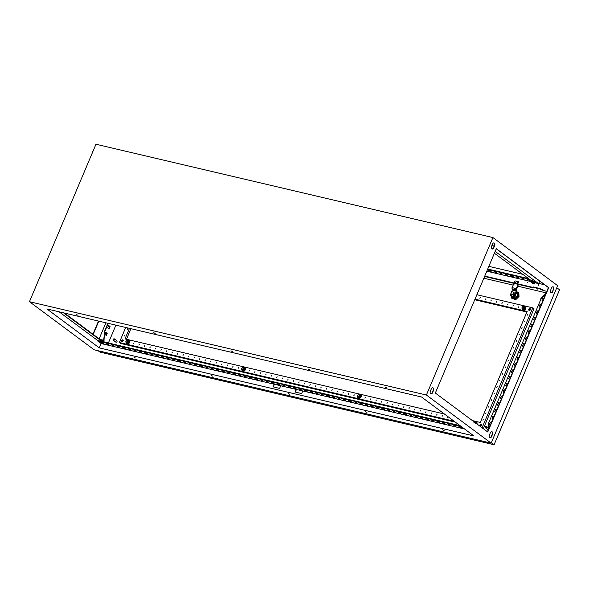 <?xml version="1.0" encoding="UTF-8"?>
<svg xmlns="http://www.w3.org/2000/svg" width="589" height="589" viewBox="0 0 589 589"><rect width="100%" height="100%" fill="white"/><g stroke="black" fill="none" stroke-linecap="round" stroke-linejoin="round"><path stroke-width="0.88" d="M533.656 283.662L532.353 283.11M533.376 283.707L532.323 283.169L533.376 283.707M532.081 281.513L531.992 281.432A2.069 0.42 22.9 0 1 531.742 281.063L531.86 280.776A2.069 0.42 22.9 0 1 532.67 280.769A2.069 0.42 22.9 0 1 534.716 281.571A2.069 0.42 22.9 0 1 535.666 282.389L535.548 282.676A2.069 0.42 22.9 0 1 535.106 282.749A2.069 0.42 22.9 0 1 534.989 282.735L535.106 282.749M531.742 281.063A2.069 0.42 22.9 0 1 532.552 281.056A2.069 0.42 22.9 0 1 534.598 281.859A2.069 0.42 22.9 0 1 535.548 282.676M532.287 283.081L531.757 282.646L532.331 282.587L531.742 282.315L532.184 281.277L533.457 281.571L534.996 282.72L534.554 283.765L533.722 283.692M533.016 282.617L532.331 282.587L534.444 283.67L533.016 282.617L533.457 281.571M534.422 283.338L534.864 282.3M533.87 283.729L534.554 283.765L533.87 283.729M100.123 342.253A3.114 3.114 0 0 0 103.428 343.652L103.428 343.652A1.87 0.383 -157.1 0 0 103.23 343.188A1.87 0.383 -157.1 0 0 100.829 342.121A1.87 0.383 -157.1 0 0 100.123 342.253L100.874 342.032A1.833 0.375 -157.1 0 0 100.159 342.069M103.524 340.39L102.398 339.912M103.612 340.442L102.295 339.882M102.501 341.303A2.069 0.42 22.9 0 1 103.583 341.856M102.228 341.134L103.774 342.283M101.588 339.779L104.157 340.847M103.922 341.937L104.194 340.913L103.421 340.339L102.67 340.096L102.243 341.112M104.194 340.913L103.642 341.856M102.67 340.096L101.396 339.794L101.175 340.324M102.081 339.824L101.396 339.794M527.162 282.823L527.589 282.079L527.162 282.823M538.191 285.422L538.618 284.671L538.191 285.422M78.013 315.329L76.533 314.526L78.013 315.329M135.404 357.979L133.931 357.177L135.404 357.979M155.194 333.47L153.722 332.675L155.194 333.47M212.592 376.121L211.112 375.326L212.592 376.121M232.383 351.618L230.903 350.816L232.383 351.618M289.773 394.269L288.301 393.467L289.773 394.269M309.564 369.759L308.091 368.964L309.564 369.759M366.962 412.41L365.482 411.615L366.962 412.41M386.752 387.908L385.272 387.106L386.752 387.908M444.143 430.559L442.67 429.764L444.143 430.559M537.566 289.052L536.932 288.706L537.566 289.052M491.145 443.134L94.196 349.814L29.45 301.701L95.963 144.239L492.912 237.551L557.665 285.672L491.145 443.134L426.399 395.02L492.912 237.551M538.243 285.422L538.707 284.796M527.214 282.83L527.678 282.205M108.685 325.496L110.069 326.527L109.075 328.89L107.684 327.859L108.685 325.496M103.664 340.449L104.547 332.174L103.981 340.678M108.383 342.989L115.915 325.157M104.547 332.174L108.273 323.361M105.91 332.056L107.301 333.087L106.3 335.45L104.916 334.419L105.91 332.056M108.796 328.684L109.738 326.453L108.634 325.629M104.216 332.1L107.942 323.287M106.027 335.244L106.97 333.013L105.858 332.189M483.841 278.214L513.166 285.105M517.856 286.21L546.158 292.866M484.74 276.079L532.647 287.344L533.111 286.902L539.73 288.463L543.478 290.127L543.308 290.517L546.806 291.334M543.308 290.517L539.561 288.853L532.949 287.299L532.485 287.734L484.578 276.477M98.812 321.138L93.209 334.405M99.143 338.815L105.91 322.809M492.036 248.948A2.039 1.281 103.2 0 0 493.413 247.748L494.296 245.65A2.039 1.281 103.2 0 0 493.847 242.918M430.839 393.813A2.039 1.281 103.2 0 0 432.216 392.613L433.106 390.514A2.039 1.281 103.2 0 0 432.65 387.783M551.076 292.829A2.039 1.281 103.2 0 0 552.453 291.621L553.343 289.523A2.039 1.281 103.2 0 0 552.887 286.799M489.886 437.693A2.039 1.281 103.2 0 0 491.263 436.493L492.146 434.387A2.039 1.281 103.2 0 0 491.697 431.663M496.255 248.823L548.396 287.572L487.478 431.789M490.055 270.601L491.138 271.404L488.517 270.241L490.055 270.601M495.57 271.897L496.652 272.7L495.106 272.339L494.031 271.536L495.57 271.897M501.084 273.193L502.167 273.995L500.621 273.635L499.538 272.832L501.084 273.193M506.599 274.489L507.674 275.291L505.053 274.128L506.599 274.489M512.113 275.785L513.188 276.587L510.567 275.424L512.113 275.785M517.621 277.08L518.703 277.883L517.157 277.522L516.082 276.72L517.621 277.08M523.135 278.376L524.217 279.179L522.671 278.818L521.596 278.015L523.135 278.376M528.65 279.672L529.732 280.474L527.103 279.311L528.65 279.672M486.808 271.19L531.955 281.807M538.758 283.405L544.648 284.789M534.952 282.823L544.42 284.62M487.559 269.409L529.423 279.252M494.083 246.158L491.837 245.628M491.881 245.517L494.127 246.047M460.959 426.303L97.487 340.854L101.109 343.549L99.276 347.878L473.954 435.963L421.54 397.008L46.862 308.923L99.276 347.878M101.109 343.549L274.113 384.219L273.002 386.84L279.62 388.401L280.725 385.773L296.164 389.403L295.052 392.031L301.671 393.585L302.783 390.956L464.581 428.998M107.08 343.711L107.831 344.005M112.587 345.007L113.346 345.301M118.102 346.303L118.853 346.597M123.616 347.606L124.367 347.893M129.131 348.902L129.882 349.189M134.645 350.197L135.396 350.484M140.153 351.493L140.911 351.78M145.667 352.789L146.425 353.076M151.182 354.085L151.933 354.372M156.696 355.381L157.447 355.668M162.211 356.676L162.962 356.971M167.725 357.972L168.476 358.267M173.232 359.268L173.991 359.562M178.747 360.564L179.498 360.858M184.261 361.86L185.012 362.154M189.776 363.155L190.527 363.45M195.29 364.451L196.041 364.746M200.797 365.747L201.556 366.041M206.312 367.043L207.07 367.337M211.826 368.339L212.577 368.633M217.341 369.634L218.092 369.929M222.856 370.93L223.606 371.225M228.37 372.226L229.121 372.52M233.877 373.522L234.636 373.816M239.392 374.818L240.15 375.112M244.906 376.113L245.657 376.408M250.421 377.409L251.172 377.704M255.935 378.705L256.686 378.999M261.45 380.001L262.201 380.295M266.957 381.304L267.715 381.591M272.471 382.6L273.222 382.887M277.986 383.895L278.737 384.183M283.5 385.191L284.251 385.478M289.015 386.487L289.766 386.774M294.522 387.783L295.28 388.07M300.037 389.079L300.795 389.366M305.551 390.374L306.302 390.669M311.066 391.67L311.817 391.965M316.58 392.966L317.331 393.261M322.095 394.262L322.846 394.556M327.602 395.558L328.36 395.852M333.116 396.853L333.867 397.148M338.631 398.149L339.382 398.444M344.145 399.445L344.896 399.74M349.66 400.741L350.411 401.035M355.167 402.037L355.925 402.331M360.682 403.332L361.44 403.627M366.196 404.628L366.947 404.923M371.711 405.924L372.462 406.219M377.225 407.22L377.976 407.514M382.74 408.516L383.491 408.81M388.247 409.811L389.005 410.106M393.761 411.107L394.512 411.402M399.276 412.403L400.027 412.698M404.79 413.699L405.541 413.993M410.305 415.002L411.056 415.289M415.812 416.298L416.57 416.585M421.326 417.594L422.085 417.881M426.841 418.889L427.592 419.177M432.355 420.185L433.106 420.472M437.87 421.481L438.621 421.768M443.384 422.777L444.135 423.064M448.892 424.073L449.65 424.367M454.406 425.368L455.157 425.663M459.921 426.664L460.672 426.959M97.487 340.854L97.649 340.464L460.112 425.67M488.848 266.361L522.826 274.349M107.603 343.836L108.685 344.639L107.139 344.278L106.057 343.475L107.603 343.836M113.117 345.132L114.192 345.934L111.571 344.771L113.117 345.132M118.632 346.428L119.707 347.23L117.086 346.067L118.632 346.428M124.139 347.724L125.221 348.526L123.675 348.165L122.6 347.363L124.139 347.724M129.654 349.019L130.736 349.822L129.19 349.461L128.115 348.659L129.654 349.019M135.168 350.315L136.25 351.118L134.704 350.757L133.622 349.954L135.168 350.315M140.683 351.611L141.758 352.413L139.137 351.25L140.683 351.611M146.197 352.907L147.272 353.709L144.651 352.546L146.197 352.907M151.712 354.203L152.787 355.005L150.166 353.842L151.712 354.203M157.219 355.506L158.301 356.301L156.755 355.94L155.68 355.138L157.219 355.506M162.733 356.801L163.816 357.597L162.269 357.236L161.187 356.433L162.733 356.801M168.248 358.097L169.33 358.9L166.702 357.729L168.248 358.097M173.762 359.393L174.837 360.196L172.216 359.025L173.762 359.393M179.277 360.689L180.352 361.491L177.731 360.321L179.277 360.689M184.784 361.985L185.866 362.787L184.32 362.419L183.245 361.617L184.784 361.985M190.299 363.28L191.381 364.083L189.835 363.715L188.76 362.912L190.299 363.28M195.813 364.576L196.895 365.379L194.267 364.216L195.813 364.576M201.328 365.872L202.402 366.675L199.781 365.511L201.328 365.872M206.842 367.168L207.917 367.97L205.296 366.807L206.842 367.168M212.357 368.464L213.432 369.266L210.81 368.103L212.357 368.464M217.864 369.759L218.946 370.562L217.4 370.201L216.325 369.399L217.864 369.759M223.378 371.055L224.461 371.858L222.914 371.497L221.832 370.695L223.378 371.055M228.893 372.351L229.975 373.154L228.429 372.793L227.347 371.99L228.893 372.351M234.407 373.647L235.482 374.449L232.861 373.286L234.407 373.647M239.922 374.943L240.997 375.745L238.376 374.582L239.922 374.943M245.429 376.238L246.511 377.041L244.965 376.68L243.89 375.878L245.429 376.238M250.943 377.534L252.026 378.337L250.48 377.976L249.405 377.174L250.943 377.534M256.458 378.83L257.54 379.633L255.994 379.272L254.912 378.469L256.458 378.83M261.972 380.126L263.047 380.928L260.426 379.765L261.972 380.126M267.487 381.422L268.562 382.224L265.941 381.061L267.487 381.422M273.002 382.717L274.076 383.52L271.455 382.357L273.002 382.717M278.509 384.013L279.591 384.816L278.045 384.455L276.97 383.653L278.509 384.013M284.023 385.309L285.105 386.112L283.559 385.751L282.484 384.948L284.023 385.309M289.538 386.605L290.62 387.407L289.074 387.047L287.992 386.244L289.538 386.605M295.052 387.901L296.127 388.703L293.506 387.54L295.052 387.901M300.567 389.204L301.642 389.999L300.103 389.638L299.021 388.836L300.567 389.204M306.074 390.5L307.156 391.295L305.61 390.934L304.535 390.132L306.074 390.5M311.588 391.795L312.671 392.598L311.125 392.23L310.05 391.427L311.588 391.795M317.103 393.091L318.185 393.894L316.639 393.526L315.557 392.723L317.103 393.091M322.617 394.387L323.692 395.19L321.071 394.019L322.617 394.387M328.132 395.683L329.207 396.485L326.586 395.315L328.132 395.683M333.646 396.979L334.721 397.781L333.175 397.413L332.1 396.611L333.646 396.979M339.154 398.274L340.236 399.077L337.615 397.914L339.154 398.274M344.668 399.57L345.75 400.373L343.129 399.209L344.668 399.57M350.183 400.866L351.265 401.669L349.719 401.308L348.636 400.505L350.183 400.866M355.697 402.162L356.772 402.964L354.151 401.801L355.697 402.162M361.212 403.458L362.287 404.26L359.665 403.097L361.212 403.458M366.719 404.753L367.801 405.556L366.255 405.195L365.18 404.393L366.719 404.753M372.233 406.049L373.316 406.852L371.769 406.491L370.695 405.688L372.233 406.049M377.748 407.345L378.83 408.148L376.202 406.984L377.748 407.345M383.262 408.641L384.345 409.443L382.798 409.083L381.716 408.28L383.262 408.641M388.777 409.937L389.852 410.739L387.231 409.576L388.777 409.937M394.291 411.232L395.366 412.035L393.82 411.674L392.745 410.872L394.291 411.232M399.798 412.528L400.881 413.331L399.335 412.97L398.26 412.167L399.798 412.528M405.313 413.824L406.395 414.627L404.849 414.266L403.774 413.463L405.313 413.824M410.827 415.12L411.91 415.922L409.281 414.759L410.827 415.12M416.342 416.416L417.417 417.218L414.796 416.055L416.342 416.416M421.857 417.711L422.931 418.514L420.31 417.351L421.857 417.711M427.371 419.007L428.446 419.81L425.825 418.646L427.371 419.007M432.878 420.303L433.96 421.106L432.414 420.745L431.339 419.942L432.878 420.303M438.393 421.599L439.475 422.401L436.847 421.238L438.393 421.599M443.907 422.902L444.989 423.697L443.443 423.336L442.361 422.534L443.907 422.902M449.422 424.198L450.497 424.993L448.958 424.632L447.876 423.83L449.422 424.198M454.936 425.494L456.011 426.296L453.39 425.125L454.936 425.494M460.443 426.789L461.526 427.592L459.98 427.224L458.905 426.421L460.443 426.789M274.113 384.219L280.725 385.773M296.164 389.403L302.783 390.956M532.647 287.344L532.485 287.734M492.47 244.118L491.587 246.217A2.039 1.281 103.2 0 0 492.198 249.007A2.039 1.281 103.2 0 0 493.744 247.822L494.627 245.723A2.039 1.281 103.2 0 0 494.016 242.94A2.039 1.281 103.2 0 0 492.47 244.118M432.547 392.694L433.438 390.588A2.039 1.281 103.2 0 0 432.819 387.805A2.039 1.281 103.2 0 0 431.273 388.99L430.39 391.089A2.039 1.281 103.2 0 0 431.001 393.872A2.039 1.281 103.2 0 0 432.547 392.694L432.216 392.613M553.675 289.604A2.039 1.281 103.2 0 0 553.056 286.814A2.039 1.281 103.2 0 0 551.518 287.999L550.627 290.097A2.039 1.281 103.2 0 0 551.238 292.88A2.039 1.281 103.2 0 0 552.784 291.702L553.343 289.523M491.594 436.567L492.478 434.468A2.039 1.281 103.2 0 0 491.867 431.685A2.039 1.281 103.2 0 0 490.32 432.863L489.43 434.962A2.039 1.281 103.2 0 0 490.048 437.752A2.039 1.281 103.2 0 0 491.594 436.567L491.263 436.493M496.313 248.698L548.727 287.646L487.751 431.995L435.337 393.04L496.313 248.698M29.45 301.701L426.399 395.02M487.729 269.018L528.569 278.619M489.533 270.476L490.284 270.771M495.047 271.772L495.798 272.066M500.562 273.068L501.313 273.362M506.069 274.364L506.827 274.658M511.583 275.659L512.342 275.954M517.098 276.955L517.849 277.25M522.612 278.251L523.363 278.545M528.127 279.547L528.878 279.841M538.802 283.294L539.723 281.13M273.281 386.907L274.386 384.286M295.332 392.09L296.436 389.469M98.481 321.064L92.937 334.199M533.111 286.902L532.949 287.299M539.73 288.463L539.561 288.853M538.64 283.692L495.172 251.393M531.771 280.997L494.399 253.226M97.649 340.464L59.077 311.802M102.059 341.502L63.494 312.833M103.082 341.738L64.51 313.076M491.138 423.108L490.181 422.394L489.187 424.757L490.144 425.472M493.913 416.548L492.956 415.834L491.955 418.197L492.912 418.912M496.682 409.988L495.724 409.274L494.731 411.637L495.688 412.352M499.457 403.428L498.493 402.714L497.499 405.077L498.456 405.784M502.226 396.861L501.268 396.154L500.267 398.51L501.232 399.224M505.001 390.301L504.037 389.594L503.043 391.95L504 392.664M507.77 383.741L506.812 383.027L505.811 385.39L506.768 386.104M510.538 377.181L509.581 376.467L508.587 378.83L509.544 379.544M513.313 370.621L512.356 369.907L511.355 372.27L512.312 372.984M516.082 364.061L515.125 363.347L514.131 365.71L515.088 366.424M518.857 357.501L517.9 356.787L516.899 359.15L517.856 359.857M521.626 350.934L520.669 350.227L519.667 352.59L520.632 353.297M524.401 344.374L523.437 343.667L522.443 346.023L523.4 346.737M527.17 337.814L526.213 337.099L525.211 339.463L526.168 340.177M529.938 331.254L528.981 330.539L527.987 332.903L528.944 333.617M532.714 324.694L531.757 323.979L530.755 326.343L531.712 327.057M535.482 318.134L534.525 317.419L533.531 319.783L534.488 320.497M538.258 311.574L537.301 310.859L536.299 313.223L537.256 313.93M541.026 305.006L540.069 304.299L539.068 306.663L540.032 307.37M543.802 298.446L542.837 297.739L541.843 300.096L542.8 300.81M488.333 429.749L488.818 422.512L541.203 298.49L545.605 294.169M488.818 422.512L541.203 298.49M490.129 422.527L491.086 423.233M492.897 415.959L493.854 416.673M495.673 409.399L496.63 410.113M498.441 402.839L499.398 403.553M501.217 396.279L502.174 396.993M503.985 389.719L504.942 390.433M506.754 383.159L507.718 383.873M509.529 376.599L510.486 377.306M512.297 370.032L513.262 370.746M515.073 363.472L516.03 364.186M517.841 356.912L518.799 357.626M520.617 350.352L521.574 351.066M523.385 343.792L524.343 344.506M526.154 337.232L527.118 337.946M528.929 330.672L529.886 331.379M531.698 324.112L532.662 324.819M534.473 317.545L535.43 318.259M537.242 310.985L538.199 311.699M540.017 304.425L540.974 305.139M542.786 297.865L543.743 298.579M488.487 422.438L487.935 430.699M545.9 293.477L540.871 298.417M528.355 279.716L528.186 280.114M522.841 278.42L522.671 278.818M460.149 426.834L459.98 427.224M517.326 277.124L517.157 277.522M454.634 425.538L454.472 425.928M511.812 275.829L511.65 276.226M449.12 424.242L448.958 424.632M506.297 274.533L506.135 274.93M443.605 422.946L443.443 423.336M500.79 273.237L500.621 273.635M438.098 421.65L437.929 422.041M495.275 271.941L495.106 272.339M432.584 420.355L432.414 420.745M489.761 270.646L489.592 271.036M427.069 419.059L426.9 419.449M421.555 417.763L421.393 418.153M416.04 416.467L415.878 416.857M410.533 415.164L410.364 415.562M405.018 413.868L404.849 414.266M399.504 412.572L399.335 412.97M393.989 411.277L393.82 411.674M388.475 409.981L388.313 410.378M382.96 408.685L382.798 409.083M377.453 407.389L377.284 407.787M371.939 406.093L371.769 406.491M366.424 404.798L366.255 405.195M360.91 403.502L360.748 403.899M355.395 402.206L355.233 402.604M349.888 400.91L349.719 401.308M344.374 399.614L344.204 400.005M338.859 398.319L338.69 398.709M333.345 397.023L333.175 397.413M327.83 395.727L327.668 396.117M322.316 394.431L322.154 394.821M316.808 393.135L316.639 393.526M311.294 391.84L311.125 392.23M305.779 390.544L305.61 390.934M300.265 389.248L300.103 389.638M294.75 387.952L294.588 388.342M289.236 386.656L289.074 387.047M283.729 385.361L283.559 385.751M278.214 384.065L278.045 384.455M272.7 382.769L272.53 383.159M267.185 381.466L267.023 381.863M261.671 380.17L261.509 380.568M256.163 378.874L255.994 379.272M250.649 377.578L250.48 377.976M245.134 376.283L244.965 376.68M239.62 374.987L239.458 375.384M234.105 373.691L233.943 374.089M228.591 372.395L228.429 372.793M223.084 371.099L222.914 371.497M217.569 369.804L217.4 370.201M212.055 368.508L211.885 368.905M206.54 367.212L206.378 367.61M201.026 365.916L200.864 366.306M195.519 364.62L195.349 365.011M190.004 363.325L189.835 363.715M184.49 362.029L184.32 362.419M178.975 360.733L178.813 361.123M173.46 359.437L173.299 359.827M167.946 358.141L167.784 358.532M162.439 356.846L162.269 357.236M156.924 355.55L156.755 355.94M151.41 354.254L151.24 354.644M145.895 352.958L145.733 353.348M140.381 351.662L140.219 352.053M134.874 350.367L134.704 350.757M129.359 349.071L129.19 349.461M123.845 347.768L123.675 348.165M118.33 346.472L118.161 346.869M112.816 345.176L112.654 345.574M107.301 343.88L107.139 344.278M30.68 298.505L32.005 295.656M92.76 151.542L94.085 148.686M126.701 343.681A2.069 1.553 -53.4 0 0 126.782 343.748A2.069 1.553 -53.4 0 0 129.58 342.459A2.069 1.553 -53.4 0 0 129.249 340.435A2.069 1.553 -53.4 0 0 129.16 340.376M126.09 342.459A2.069 1.553 -53.4 0 0 126.613 343.623A2.069 1.553 -53.4 0 0 129.411 342.334A2.069 1.553 -53.4 0 0 129.079 340.309A2.069 1.553 -53.4 0 0 128.004 340.096M128.579 340.957L127.938 342.474L126.517 342.975L127.128 343.424L128.549 342.931L129.19 341.414L128.122 340.398A1.458 1.09 -53.4 0 0 127.018 340.14A1.458 1.09 -53.4 0 0 125.987 341.149A1.458 1.09 -53.4 0 0 126.061 342.415A1.458 1.09 -53.4 0 0 127.158 342.673A1.458 1.09 -53.4 0 0 128.188 341.664A1.458 1.09 -53.4 0 0 128.122 340.398L129.19 341.414M126.517 342.975L125.737 341.959L125.987 341.149L126.377 340.442L127.798 339.941M127.938 342.474L128.549 342.931M242.477 370.901A2.069 1.553 -53.4 0 0 242.558 370.967A2.069 1.553 -53.4 0 0 245.355 369.678A2.069 1.553 -53.4 0 0 245.024 367.654A2.069 1.553 -53.4 0 0 244.936 367.595M241.865 369.671A2.069 1.553 -53.4 0 0 242.388 370.842A2.069 1.553 -53.4 0 0 245.186 369.553A2.069 1.553 -53.4 0 0 244.855 367.529A2.069 1.553 -53.4 0 0 243.787 367.315M244.354 368.177L243.713 369.693L242.293 370.186L242.904 370.643L244.332 370.15L244.972 368.633L243.898 367.617A1.458 1.09 -53.4 0 0 242.793 367.359A1.458 1.09 -53.4 0 0 241.762 368.361A1.458 1.09 -53.4 0 0 241.836 369.627A1.458 1.09 -53.4 0 0 242.94 369.892A1.458 1.09 -53.4 0 0 243.971 368.883A1.458 1.09 -53.4 0 0 243.898 367.617L244.972 368.633M242.293 370.186L241.512 369.17L241.762 368.361L243.574 367.161M243.713 369.693L244.332 370.15M358.252 398.12A2.069 1.553 -53.4 0 0 358.333 398.186A2.069 1.553 -53.4 0 0 361.131 396.898A2.069 1.553 -53.4 0 0 360.799 394.873A2.069 1.553 -53.4 0 0 360.711 394.814M357.648 396.89A2.069 1.553 -53.4 0 0 358.164 398.061A2.069 1.553 -53.4 0 0 360.961 396.772A2.069 1.553 -53.4 0 0 360.63 394.74A2.069 1.553 -53.4 0 0 359.562 394.534M360.137 395.396L359.496 396.912L358.068 397.406L358.686 397.862L360.107 397.361L360.748 395.852L359.673 394.836A1.458 1.09 -53.4 0 0 358.568 394.578A1.458 1.09 -53.4 0 0 357.538 395.58A1.458 1.09 -53.4 0 0 357.611 396.846A1.458 1.09 -53.4 0 0 358.716 397.104A1.458 1.09 -53.4 0 0 359.746 396.102A1.458 1.09 -53.4 0 0 359.673 394.836L360.748 395.852M358.068 397.406L357.287 396.39L357.538 395.58L357.928 394.873L359.349 394.38M359.496 396.912L360.107 397.361M475.625 422.983A1.458 1.09 -53.4 0 0 475.448 422.055A1.458 1.09 -53.4 0 0 474.351 421.79A1.458 1.09 -53.4 0 0 474.145 421.879M476.965 423.977A2.069 1.553 -53.4 0 0 476.575 422.085A2.069 1.553 -53.4 0 0 476.486 422.026M476.162 423.793L476.523 423.064L475.132 421.591L476.523 423.064M475.912 422.615L475.522 423.314M473.703 422.092L475.132 421.591M476.796 423.852A2.069 1.553 -53.4 0 0 476.405 421.96A2.069 1.553 -53.4 0 0 475.338 421.753M522.811 309.866A2.069 1.553 -53.4 0 0 522.892 309.932A2.069 1.553 -53.4 0 0 525.69 308.643A2.069 1.553 -53.4 0 0 525.359 306.611A2.069 1.553 -53.4 0 0 525.27 306.552M522.2 308.636A2.069 1.553 -53.4 0 0 522.723 309.807A2.069 1.553 -53.4 0 0 525.521 308.511A2.069 1.553 -53.4 0 0 525.182 306.486A2.069 1.553 -53.4 0 0 524.114 306.28M524.689 307.134L524.048 308.651L522.627 309.151L523.238 309.608L524.659 309.107L525.3 307.591L524.232 306.574A1.458 1.09 -53.4 0 0 523.128 306.317A1.458 1.09 -53.4 0 0 522.097 307.325A1.458 1.09 -53.4 0 0 522.163 308.592A1.458 1.09 -53.4 0 0 523.268 308.85A1.458 1.09 -53.4 0 0 524.298 307.841A1.458 1.09 -53.4 0 0 524.232 306.574L525.3 307.591M522.627 309.151L521.847 308.135L522.097 307.325L522.487 306.619L523.908 306.118M524.048 308.651L524.659 309.107M121.894 341.613L121.886 341.613A1.016 0.766 -53.4 0 0 121.894 341.613A1.016 0.766 -53.4 0 0 122.91 339.882A1.045 1.045 0 0 0 121.93 340.103L121.938 340.103A0.869 0.655 126.6 0 0 121.739 340.339L122.689 341.215L121.732 340.339A1.045 1.045 0 0 0 121.739 341.451A1.016 0.766 -53.4 0 0 123.108 339.978L123.101 339.971M122.689 341.215A0.869 0.655 126.6 0 0 122.887 340.979L121.93 340.103M480.087 424.588A1.045 1.045 0 0 0 480.101 425.7A1.016 0.766 -53.4 0 0 480.241 425.854A1.016 0.766 -53.4 0 0 480.249 425.862A1.016 0.766 -53.4 0 0 481.265 424.124A1.045 1.045 0 0 0 480.285 424.352L480.3 424.352A0.869 0.655 126.6 0 0 480.101 424.588L481.051 425.457L480.101 424.588M480.249 425.862L480.241 425.854A1.016 0.766 -53.4 0 0 481.463 424.227A1.016 0.766 -53.4 0 0 481.463 424.22L481.456 424.22M481.051 425.457A0.869 0.655 126.6 0 0 481.25 425.221L480.285 424.352M528.863 309.115A1.045 1.045 0 0 0 528.878 310.226A1.016 0.766 -53.4 0 0 529.025 310.381A1.016 0.766 -53.4 0 0 529.025 310.388A1.016 0.766 -53.4 0 0 530.048 308.651A1.045 1.045 0 0 0 529.062 308.879L529.077 308.879A0.869 0.655 126.6 0 0 528.878 309.115L529.828 309.983L528.878 309.115M529.025 310.388L529.025 310.381A1.016 0.766 -53.4 0 0 530.24 308.754A1.016 0.766 -53.4 0 0 530.24 308.746L530.24 308.746M529.828 309.983A0.869 0.655 126.6 0 0 530.026 309.748L529.062 308.879M511.031 293.197L511.002 293.256A2.621 1.966 -53.4 0 0 511.429 295.825A2.621 1.966 -53.4 0 0 511.988 296.09A2.621 1.966 -53.4 0 0 514.97 294.191L515.434 294.537L516.789 291.268L516.354 290.642L512.415 289.714L511.34 292.556M511.429 295.825L511.893 296.171A2.621 1.966 -53.4 0 0 512.452 296.429A2.621 1.966 -53.4 0 0 515.434 294.537M517.613 283.81L517.908 282.389A0.876 0.368 -76.8 0 0 517.731 281.505A0.876 0.368 -76.8 0 0 517.709 281.505L515.611 281.012A0.876 0.854 -76.8 0 0 514.543 281.601L514.131 282.985M514.006 283.39L512.047 287.616A1.163 0.729 103.2 0 0 511.922 288.073L512.415 289.714M516.656 289.221L516.133 289.736L516.339 290.583L516.855 290.075L516.671 289.059L516.119 289.052A1.163 0.729 -76.8 0 1 516.244 288.603L517.23 286.254L517.694 286.6L518.298 284.399M516.339 290.583L516.855 290.075M512.143 291.776L511.016 292.873L511.097 294.25L512.297 294.529L513.417 293.432L513.343 292.056L512.143 291.776M514.97 294.191L515.861 291.805L517.09 292.718A3.276 2.459 126.6 0 1 517.709 294.485L516.678 296.915A3.276 2.459 126.6 0 1 514.815 298.1L512.776 297.622L511.296 296.517L513.336 296.996A3.276 2.459 -53.4 0 0 515.198 295.818L516.229 293.381A3.276 2.459 -53.4 0 0 516.148 292.608M511.097 294.25L513.063 295.104L514.19 294.007L514.116 292.63L513.343 292.056M512.297 294.529L513.063 295.104M513.417 293.432L514.19 294.007M515.861 291.805L516.325 290.922L516.789 291.268M516.906 290.937A1.163 0.729 103.2 0 0 516.877 290.134M512.408 290.002L516.362 290.848M516.671 289.059L517.694 286.6M512.003 288.765L516.133 289.736L516.119 289.052M517.186 284.141L517.23 286.254L517.311 285.238L518.084 285.422M517.289 284.163L517.311 285.238L517.525 284.222M516.428 291.629L518.813 292.519L519.034 296.473L518.475 296.053L515.265 299.197L515.817 299.61L519.034 296.473M518.254 292.107L518.475 296.053M515.265 299.197L511.826 298.387L515.817 299.61M511.826 298.387L511.605 296.333M516.575 291.665A3.932 2.952 126.6 0 1 518.261 294.007A3.932 2.952 126.6 0 1 516.759 297.548A3.932 2.952 126.6 0 1 513.431 298.711A3.932 2.952 126.6 0 1 511.664 296.797M510.773 294.529L510.678 294.758A3.276 2.459 -53.4 0 0 511.296 296.517M516.229 293.381L517.709 294.485M513.336 296.996L514.815 298.1M515.198 295.818L516.678 296.915M527.251 315.211L527.678 314.467L527.251 315.211M524.482 321.771L524.909 321.027L524.482 321.771M521.707 328.331L522.045 327.543L521.707 328.331M518.938 334.891L519.365 334.147L518.938 334.891M516.163 341.458L516.501 340.67L516.163 341.458M513.394 348.018L513.822 347.274L513.394 348.018M510.626 354.578L511.053 353.834L510.626 354.578M507.851 361.138L508.278 360.394L507.851 361.138M505.082 367.698L505.509 366.954L505.082 367.698M502.307 374.258L502.734 373.514L502.307 374.258M499.538 380.818L499.965 380.074L499.538 380.818M496.763 387.385L497.19 386.634L496.763 387.385M493.994 393.945L494.421 393.202L493.994 393.945M491.226 400.505L491.653 399.762L491.226 400.505M488.45 407.065L488.877 406.322L488.45 407.065M485.682 413.625L486.109 412.882L485.682 413.625M127.32 329.384L127.658 328.596L127.32 329.384M482.906 420.185L483.333 419.442L482.906 420.185M124.551 335.944L124.978 335.2L124.551 335.944M518.445 307.37L518.872 306.626L518.445 307.37M512.931 306.074L513.358 305.33L512.931 306.074M507.416 304.778L507.843 304.034L507.416 304.778M501.902 303.482L502.329 302.739L501.902 303.482M496.387 302.186L496.726 301.399L496.387 302.186M447.611 417.66L448.038 416.916L447.611 417.66M490.88 300.891L491.307 300.147L490.88 300.891M442.096 416.364L442.523 415.62L442.096 416.364M485.365 299.595L485.792 298.851L485.365 299.595M436.589 415.068L437.016 414.325L436.589 415.068M479.851 298.299L480.278 297.555L479.851 298.299M431.074 413.772L431.501 413.029L431.074 413.772M425.56 412.477L425.987 411.733L425.56 412.477M420.045 411.181L420.472 410.437L420.045 411.181M414.531 409.885L414.958 409.141L414.531 409.885M409.016 408.589L409.355 407.802L409.016 408.589M403.509 407.293L403.936 406.55L403.509 407.293M397.995 405.998L398.422 405.254L397.995 405.998M392.48 404.702L392.907 403.951L392.48 404.702M386.966 403.406L387.393 402.655L386.966 403.406M381.451 402.103L381.878 401.359L381.451 402.103M375.944 400.807L376.371 400.064L375.944 400.807M370.429 399.511L370.856 398.768L370.429 399.511M364.915 398.216L365.342 397.472L364.915 398.216M353.886 395.624L354.313 394.88L353.886 395.624M348.371 394.328L348.71 393.54L348.371 394.328M342.864 393.032L343.291 392.289L342.864 393.032M337.35 391.737L337.777 390.993L337.35 391.737M331.835 390.441L332.262 389.697L331.835 390.441M326.321 389.145L326.748 388.401L326.321 389.145M320.806 387.849L321.233 387.106L320.806 387.849M315.299 386.553L315.726 385.81L315.299 386.553M309.785 385.258L310.212 384.514L309.785 385.258M304.27 383.962L304.697 383.218L304.27 383.962M298.756 382.666L299.183 381.922L298.756 382.666M293.241 381.37L293.668 380.627L293.241 381.37M287.726 380.074L288.065 379.287L287.726 380.074M282.219 378.779L282.646 378.035L282.219 378.779M276.705 377.483L277.132 376.739L276.705 377.483M271.19 376.187L271.617 375.443L271.19 376.187M265.676 374.891L266.103 374.148L265.676 374.891M260.161 373.595L260.5 372.808L260.161 373.595M254.654 372.3L254.985 371.512L254.654 372.3M249.14 371.004L249.567 370.253L249.14 371.004M238.111 368.405L238.538 367.661L238.111 368.405M232.596 367.109L233.023 366.365L232.596 367.109M227.082 365.813L227.42 365.025L227.082 365.813M221.574 364.517L222.001 363.774L221.574 364.517M216.06 363.222L216.487 362.478L216.06 363.222M210.545 361.926L210.972 361.182L210.545 361.926M205.031 360.63L205.458 359.886L205.031 360.63M199.516 359.334L199.855 358.546L199.516 359.334M194.009 358.038L194.341 357.251L194.009 358.038M188.495 356.743L188.922 355.999L188.495 356.743M182.98 355.447L183.407 354.703L182.98 355.447M177.466 354.151L177.893 353.407L177.466 354.151M171.951 352.855L172.378 352.112L171.951 352.855M166.437 351.559L166.775 350.772L166.437 351.559M160.93 350.264L161.357 349.52L160.93 350.264M155.415 348.968L155.842 348.224L155.415 348.968M149.9 347.672L150.328 346.928L149.9 347.672M144.386 346.376L144.813 345.633L144.386 346.376M138.871 345.08L139.298 344.337L138.871 345.08M133.357 343.785L133.784 343.041L133.357 343.785M242.889 367.61A0.876 0.655 -53.4 0 0 242.226 369.178A0.876 0.655 -53.4 0 0 242.889 367.61M474.808 422.372A0.876 0.655 -53.4 0 0 474.344 422.026M523.223 306.567A0.876 0.655 -53.4 0 0 522.553 308.143A0.876 0.655 -53.4 0 0 523.223 306.567M358.664 394.821A0.876 0.655 -53.4 0 0 358.002 396.397A0.876 0.655 -53.4 0 0 358.664 394.821M127.114 340.39A0.876 0.655 -53.4 0 0 126.451 341.966A0.876 0.655 -53.4 0 0 127.114 340.39M114.207 338.8A0.876 0.655 -53.4 0 0 113.544 340.376A0.876 0.655 -53.4 0 0 114.207 338.8M115.687 341.966A0.876 0.655 -53.4 0 0 116.946 341.694A0.876 0.655 -53.4 0 0 116.674 340.633M486.242 426.259A0.876 0.655 -53.4 0 0 485.572 427.835A0.876 0.655 -53.4 0 0 486.242 426.259M556.789 287.741L559.55 289.795L494.09 444.761L100.005 352.119L98.157 350.749M130.935 328.691L126.458 339.279M526.912 312.008L474.749 299.742M125.707 327.462L119.353 342.511L120.583 343.424L455.326 422.122M483.326 428.704L534.017 308.776L532.78 307.856L476.869 294.714M491.329 442.714L494.09 444.761M119.353 342.511L454.097 421.201M482.089 427.783L532.78 307.856M472.437 420.612L480.256 422.446L527.148 311.434L474.984 299.175M129.455 328.345L124.986 338.925L444.445 414.03M482.119 427.791L483.355 428.711M103.531 343.497A1.833 0.375 -157.1 0 0 102.751 342.776A1.833 0.375 -157.1 0 0 100.888 342.04M516.987 281.211L515.051 283.206M514.705 283.559L513.041 285.267M516.244 288.603L512.047 287.616M517.171 283.707L517.113 281.24M517.275 283.729L517.223 281.461M517.753 281.513L518.482 281.682M517.908 282.389L518.673 282.565M516.686 281.336L514.896 283.169M514.558 283.523L513.704 284.391M100.874 342.032C103.502 343.137 104.356 343.674 103.428 343.652M517.731 281.505L518.504 281.689M113.353 340.287L115.819 342.121M485.388 427.747L487.854 429.58M486.426 426.348L488.141 427.614M114.399 338.881L116.865 340.714"/></g></svg>
